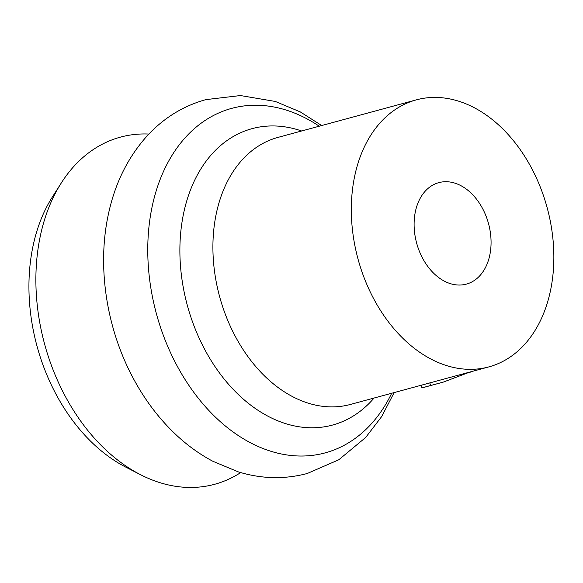 <?xml version="1.0" encoding="UTF-8"?>
<svg xmlns="http://www.w3.org/2000/svg" width="583" height="583" viewBox="0 0 583 583"><rect width="100%" height="100%" fill="white"/><g stroke="black" fill="none" stroke-linecap="round" stroke-linejoin="round"><path stroke-width="0.87" d="M550.359 291.23A138.353 97.988 74.8 0 0 520.444 149.955A138.353 97.988 74.8 0 0 416.364 99.853A138.353 97.988 74.8 0 0 354.814 175.527A138.353 97.988 74.8 0 0 384.736 316.802A138.353 97.988 74.8 0 0 488.809 366.904A138.353 97.988 74.8 0 0 550.359 291.23M148.869 134.054A179.856 127.386 74.8 0 0 61.273 182.996A179.856 127.386 74.8 0 0 40.424 235.503A179.856 127.386 74.8 0 0 140.386 474.62A179.856 127.386 74.8 0 0 240.706 472.58M61.273 182.996L52.463 196.843A166.694 118.065 74.8 0 0 33.144 245.509A166.694 118.065 74.8 0 0 125.79 467.129L140.386 474.62M415.431 211.396A52.572 37.232 74.8 0 0 426.8 265.083A52.572 37.232 74.8 0 0 466.349 284.118A52.572 37.232 74.8 0 0 489.742 255.361A52.572 37.232 74.8 0 0 478.373 201.674A52.572 37.232 74.8 0 0 438.824 182.639A52.572 37.232 74.8 0 0 415.431 211.396M416.364 99.853L277.953 137.406A138.353 97.988 74.8 0 0 216.402 213.079A138.353 97.988 74.8 0 0 246.325 354.355A138.353 97.988 74.8 0 0 350.398 404.456L488.809 366.904M421.101 385.195L421.961 387.87L421.188 385.21M421.961 387.87L430.509 385.531L429.831 382.849M430.509 385.531L443.153 382.156L470.015 372.005M470.124 372.275L471.057 371.721M301.622 130.978A153.569 108.766 74.8 0 0 183.762 212.649A153.569 108.766 74.8 0 0 237.441 393.671A153.569 108.766 74.8 0 0 374.075 398.029M319.244 126.198A178.471 126.402 74.8 0 0 152.272 206.003A178.471 126.402 74.8 0 0 228.449 428.461A178.471 126.402 74.8 0 0 391.696 393.248M394.144 392.585L381.668 416.575L365.672 437.483L338.796 459.768L307.234 473.505C284.409 479.51 261.395 478.956 238.192 471.829L212.788 461.24C199.743 454.295 187.558 445.529 176.226 434.94C158.008 417.829 142.871 397.38 130.803 373.586C105.88 324.716 97.281 265.207 108.387 214.231C114.953 183.456 127.852 157.366 147.076 135.97C163.495 118.101 183.069 105.989 205.806 99.635L240.436 95.546L275.336 101.457L300.311 111.929L321.692 125.534M422.806 387.673L443.153 382.156"/></g></svg>
